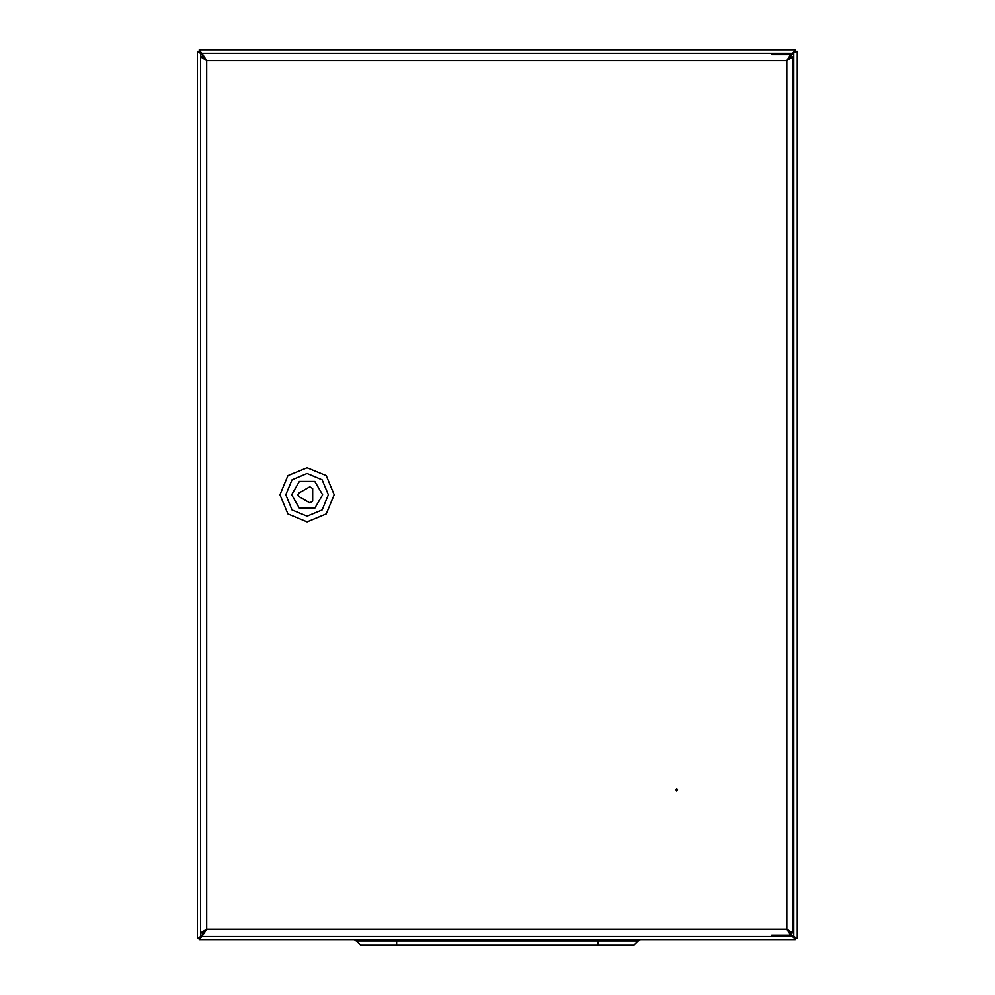 <?xml version="1.0" encoding="UTF-8"?>
<svg xmlns="http://www.w3.org/2000/svg" width="995" height="995" viewBox="0 0 995 995"><rect width="100%" height="100%" fill="white"/><g stroke="black" fill="none" stroke-linecap="round" stroke-linejoin="round"><path stroke-width="1.49" d="M198.067 938.347L197.371 938.347L197.371 51.292L202.868 54.862L199.298 49.75L795.316 49.75L790.59 56.018L793.761 52.847L793.761 936.805L790.59 933.621L795.316 939.902L199.298 939.902L202.868 934.79L199.298 938.347L198.067 938.347L200.853 936.805L200.853 932.85M796.547 938.347L793.761 936.805L795.316 938.347L797.244 938.347L797.244 51.292L793.761 52.847L796.547 51.292M797.629 822.019L797.244 823.213M396.682 945.25L396.682 939.902L354.046 939.902L356.372 940.86L360.75 945.25L597.933 945.25L597.933 940.86L356.372 940.86L360.75 945.25M396.682 939.902L637.024 939.902M597.933 939.902L597.933 940.86L638.243 940.86L633.852 945.25L597.933 945.25M790.863 56.802L786.796 60.583L790.59 56.528L790.59 54.588L786.796 60.583L206.649 60.583L200.654 56.802L200.654 932.85L202.594 932.85L206.649 929.056L200.654 932.85L200.654 56.802L202.594 56.802L206.649 60.583L202.868 54.588L202.868 56.528L206.649 60.583L206.649 929.056L786.796 929.056L790.59 935.064L790.59 933.123L786.796 929.056L786.796 60.583L792.791 56.802L790.664 56.976M790.664 932.676L786.796 929.056L792.791 932.85L790.863 932.85M279.993 494.826L287.928 475.672L307.082 467.737L326.248 475.672L334.183 494.826L326.248 513.98L307.082 521.915L287.928 513.98L279.993 494.826M285.801 494.826L292.032 479.777L307.082 473.533L322.131 479.777L328.375 494.826L322.131 509.875L307.082 516.106L292.032 509.875L285.801 494.826M322.567 494.826L314.83 508.234L299.346 508.234L291.61 494.826L299.346 481.418L314.83 481.418L322.567 494.826M675.717 789.93L676.687 790.901L677.657 789.93L676.687 788.96L675.717 789.93M200.853 56.802L200.853 52.847L198.067 51.292M199.298 51.292L199.298 49.75M795.316 51.292L795.316 49.75M795.316 938.347L795.316 939.902M638.243 940.86L640.569 939.902M199.298 938.347L199.298 939.902M771.722 54.588L790.59 54.588M771.722 935.064L790.59 935.064M792.791 932.85L792.791 56.802M202.868 935.064L202.868 933.123L206.649 929.056L202.868 935.064M297.853 494.826L298.811 496.505L309.768 502.823L312.666 501.144L312.666 488.495L309.768 486.829L298.811 493.147L297.853 494.826M201.239 53.232L793.376 53.232M793.376 936.419L201.239 936.419"/></g></svg>
